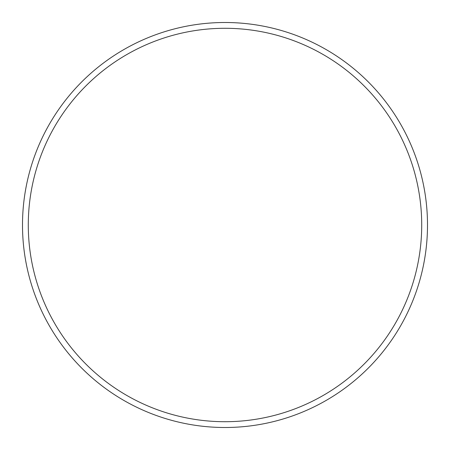 <?xml version="1.0" encoding="UTF-8"?>
<svg xmlns="http://www.w3.org/2000/svg" width="450" height="450" viewBox="0 0 450 450"><rect width="100%" height="100%" fill="white"/><g stroke="black" fill="none" stroke-linecap="round" stroke-linejoin="round"><path stroke-width="0.67" d="M421.712 225A196.712 196.712 0 0 0 225 28.288A196.712 196.712 0 0 0 28.288 225A196.712 196.712 0 0 0 225 421.712A196.712 196.712 0 0 0 421.712 225M22.5 225A202.5 202.5 0 0 1 225 22.5A202.5 202.5 0 0 1 427.5 225A202.5 202.5 0 0 1 225 427.5A202.5 202.5 0 0 1 22.5 225"/></g></svg>
